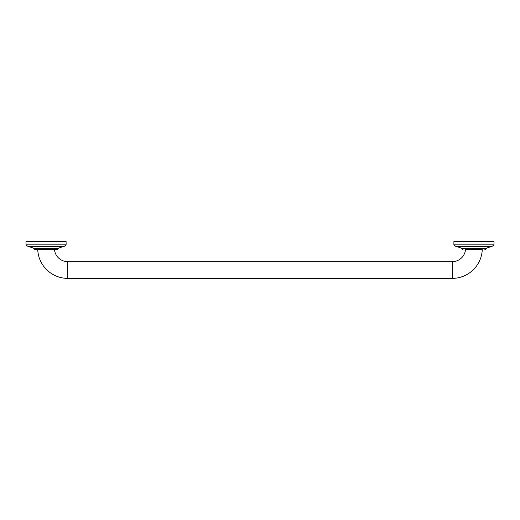 <?xml version="1.0" encoding="UTF-8"?>
<svg xmlns="http://www.w3.org/2000/svg" width="520" height="520" viewBox="0 0 520 520"><rect width="100%" height="100%" fill="white"/><g stroke="black" fill="none" stroke-linecap="round" stroke-linejoin="round"><path stroke-width="0.78" d="M56.953 249.639L35.159 249.639L56.953 249.639A0.799 0.799 0 0 0 57.759 248.833L57.759 248.638M34.359 248.638L34.359 248.833A0.799 0.799 0 0 0 35.159 249.639M58.013 248.625L34.105 248.625L58.013 248.625A11.713 11.713 0 0 1 64.109 246.831L64.24 246.155L27.872 246.155L28.002 246.831L64.109 246.831M34.105 248.625A11.713 11.713 0 0 0 28.002 246.831M64.24 246.155L27.872 246.155M27.748 246.025A1.872 1.872 0 0 1 26 244.153L26 241.612L66.111 241.612L66.111 244.153L26 244.153M64.37 246.025A1.872 1.872 0 0 0 66.111 244.153M452.212 261.671L67.789 261.671A13.37 13.37 0 0 1 54.483 249.639L37.733 249.639A30.088 30.088 0 0 0 67.789 278.389L452.212 278.389A30.088 30.088 0 0 0 482.268 249.639L465.517 249.639A13.37 13.37 0 0 1 452.212 261.671L452.212 278.389M484.841 249.639A0.799 0.799 0 0 0 485.641 248.833L485.641 248.638M463.047 249.639A0.799 0.799 0 0 1 462.241 248.833L462.241 248.638M485.894 248.625L461.988 248.625L485.894 248.625A11.713 11.713 0 0 1 491.998 246.831L492.128 246.155L455.76 246.155L455.891 246.831L491.998 246.831M461.988 248.625A11.713 11.713 0 0 0 455.891 246.831M492.128 246.155L455.76 246.155M455.631 246.025A1.872 1.872 0 0 1 453.888 244.153L453.888 241.612L494 241.612L494 244.153L453.888 244.153M492.251 246.025A1.872 1.872 0 0 0 494 244.153M27.872 246.701L64.24 246.701M57.759 248.833L34.359 248.833M67.789 261.671L67.789 278.389M485.641 248.833L462.241 248.833M455.76 246.701L492.128 246.701"/></g></svg>
